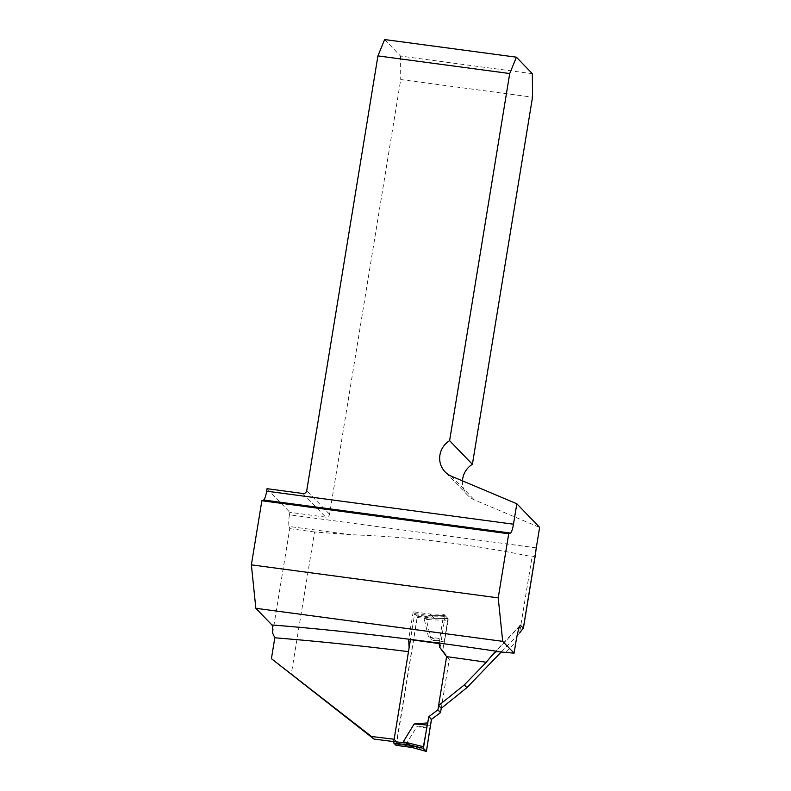 <?xml version="1.0" encoding="UTF-8"?>
<svg xmlns="http://www.w3.org/2000/svg" width="791" height="791" viewBox="0 0 791 791"><rect width="100%" height="100%" fill="white"/><g stroke="black" fill="none" stroke-linecap="round" stroke-linejoin="round"><path stroke-width="0.59" stroke-dasharray="3.96 2.97" d="M417.49 616.229A1003.166 148.273 9.3 0 1 434.259 618.414L447.983 618.542L443.781 614.182L430.037 614.043L413.199 611.789L417.49 616.229L396.894 741.998L394.264 739.278A562.183 83.095 9.3 0 0 394.136 739.259M441.279 708.301L449.298 659.298L442.762 650.4L447.983 618.542M501.623 651.596L519.568 633.057L532.076 556.686L533.806 556.587L535.349 554.778M272.638 633.126L289.743 528.655L289.111 526.47L350.818 534.726C410.826 536.832 471.238 544.149 532.076 556.686M350.818 534.726L314.551 531.977L291.246 674.308M393.75 741.602A1003.166 148.273 9.3 0 1 396.894 741.998M409.105 647.829L394.264 739.278M314.551 531.977L289.743 528.655M413.199 611.789L408.68 639.375M536.278 547.847L289.437 514.803L289.842 512.331L325.684 517.136A3.401 3.302 -44 0 0 329.54 514.259L400.73 79.545L532.521 97.184M462.478 480.859A20.398 19.795 -44 0 0 467.877 495.482A20.398 19.795 -44 0 0 474.274 499.872L539.63 527.399M267.042 488.69L289.842 512.331M289.437 514.803A10.876 2.086 97.6 0 0 289.111 526.47M384.624 39.55L400.553 56.072L532.343 73.711M400.553 56.072L400.73 79.545M430.037 614.043L434.259 618.414M449.298 659.298L440.103 647.641L441.131 641.382L428.455 636.864L423.749 616.95L429.582 615.724M439.46 646.969L442.762 650.4M438.965 643.548L443.781 614.182M396.034 745.31L417.164 617.445L417.144 615.882L414.978 613.628L414.524 614.716L410.45 639.622M412.378 747.495L405.941 744.489L416.827 726.662L430.255 728.264M417.144 615.882L433.982 618.137L426.379 619.679L431.095 639.593L444.384 641.985L448.131 620.312L426.379 619.679M441.24 708.271L449.268 659.259L442.733 650.37L443.761 644.111L431.095 639.593M430.413 725.654L416.827 726.662M433.982 618.137L431.807 615.882L430.205 615.744L445.145 615.606L448.121 618.691L432.608 618.236M438.61 705.542L446.638 656.53L449.268 659.259M412.141 747.485L411.478 747.297M426.843 750.283L405.941 744.489M448.121 618.691L448.131 620.312M442.733 650.37L440.103 647.641M443.761 644.111L444.384 641.985M445.145 615.606L441.131 641.382M444.69 616.753L423.749 616.95M428.455 636.864L441.279 638.772M302.894 493.495L325.684 517.136M329.54 514.259L306.74 490.618M506.161 652.091L515.94 641.798M519.588 626.462L495.393 651.922M451.483 476.231L474.274 499.872M396.4 744.212L407.563 745.705M417.164 617.445L428.317 618.938M414.978 613.628L431.807 615.882M414.524 614.716L425.687 616.209M493.742 653.188L520.27 625.276M467.877 495.482L445.076 471.841M414.939 613.608L431.649 615.843M410.994 747.179L412.071 747.475M429.424 615.734L445.106 615.586"/><path stroke-width="1.19" d="M498.221 597.877L508.712 533.767L261.87 500.733L251.37 564.843L498.221 597.877L502.69 641.343L514.081 653.158L496.283 651.586L493.742 653.188L486.277 662.255A562.183 83.095 -170.7 0 0 446.599 656.639L439.46 646.969A10.876 2.086 -82.4 0 0 438.965 643.548L408.68 639.375L409.105 647.829M437.898 709.873L440.538 712.602L431.431 719.395L428.801 716.666L437.898 709.873L438.61 705.542L441.279 708.301L466.957 687.626L501.623 651.596M393.75 741.602A1003.166 148.273 9.3 0 0 373.995 739.091L271.412 658.676L371.503 736.51A562.183 83.095 9.3 0 1 394.136 739.259M408.482 651.655A562.183 83.095 -170.7 0 0 274.823 637.793L271.412 658.676M274.823 637.793L272.638 633.126C272.925 628.657 272.687 625.928 271.906 624.959L255.849 608.299L502.69 641.343M261.87 500.733L263.601 500.011A10.876 2.086 97.6 0 0 266.636 491.162L267.042 488.69L302.894 493.495A3.401 3.302 -44 0 0 306.74 490.618L377.93 55.904L509.72 73.543L449.604 440.666A20.398 19.795 -44 0 0 445.076 471.841A20.398 19.795 -44 0 0 451.483 476.231L516.83 503.758L513.488 524.206A10.876 2.086 97.6 0 1 510.452 533.055L263.601 500.011M508.712 533.767L510.452 533.055M509.72 73.543L516.414 57.189L532.343 73.711L532.521 97.184L472.395 464.307A20.398 19.795 -44 0 0 462.478 480.859M535.349 554.778L535.715 552.543A10.876 2.086 97.6 0 1 536.278 547.847L539.63 527.399L516.83 503.758M514.081 653.158L515.94 641.798C517.502 632.681 518.945 627.174 520.27 625.276L523.415 628.054L519.568 633.057M472.395 464.307L449.604 440.666M377.93 55.904L384.624 39.55L516.414 57.189M466.957 687.626L464.327 684.897L438.59 705.523L446.599 656.639M464.327 684.897L486.277 662.255M255.849 608.299L251.37 564.843M373.995 739.091L371.503 736.51M410.45 639.622L393.77 741.483L393.78 743.046L396.034 745.31M395.955 745.3L412.793 747.554L410.618 745.3L403.311 741.76L414.197 723.933L427.15 725.05L427.773 722.925L414.197 723.933M440.538 712.602L441.24 708.271M431.431 719.395L426.418 751.45L412.141 747.485M428.801 716.666L427.773 722.925M409.076 744.806L423.412 748.345L426.418 751.45L412.071 747.475M423.412 748.345L427.15 725.05M423.412 746.724L428.801 716.666C429.661 718.881 432.548 716.122 430.413 725.654L426.389 751.43C425.499 749.522 423.699 750.669 423.412 746.724L403.311 741.76M271.906 624.959A573.07 84.706 9.3 0 1 497.598 651.428M266.636 491.162L513.488 524.206M535.715 552.543L523.385 627.856M520.804 625.187L519.588 626.462M495.393 651.922L491.784 655.719M393.78 743.046L410.618 745.3M393.77 741.483L404.933 742.976M535.566 553.819L523.415 628.054M395.994 745.32L412.704 747.554"/></g></svg>
